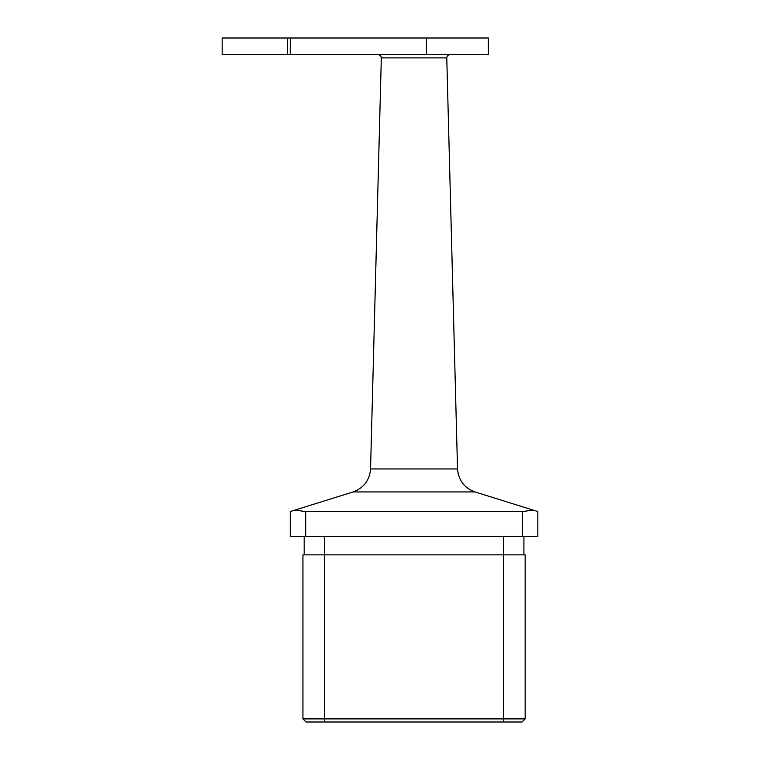 <?xml version="1.0" encoding="UTF-8"?>
<svg xmlns="http://www.w3.org/2000/svg" width="760" height="760" viewBox="0 0 760 760"><rect width="100%" height="100%" fill="white"/><g stroke="black" fill="none" stroke-linecap="round" stroke-linejoin="round"><path stroke-width="1.14" d="M449.863 54.711C447.991 54.91 446.965 55.945 446.766 57.807L457.529 468.948C458.479 480.282 464.274 487.948 474.914 491.939L533.311 510.131L522.367 511.537L305.719 511.537L294.776 510.131L353.172 491.939C363.822 487.948 369.616 480.282 370.557 468.948L381.32 57.807C381.13 55.945 380.095 54.91 378.233 54.711M222.157 54.711L222.157 38L488.328 38L488.328 54.711L222.157 54.711M533.311 510.131L537.842 511.537L537.842 536.294L290.244 536.294L290.244 511.537L294.776 510.131M525.16 718.903L522.063 722L503.49 722L503.49 718.903L525.16 718.903L525.16 554.866L302.936 554.866L302.936 718.903L503.49 718.903L503.49 536.294M304.171 554.866L304.171 536.294M523.915 554.866L523.915 536.294M503.49 722L306.033 722L302.936 718.903M287.603 54.711L287.603 38M446.766 57.893L381.32 57.893M305.719 511.537L305.719 536.294M522.367 511.537L522.367 536.294M474.914 491.939L353.172 491.939M426.426 54.711L426.426 38M290.244 54.711L290.244 38M370.557 468.948L457.529 468.948M324.596 722L324.596 536.294"/></g></svg>

